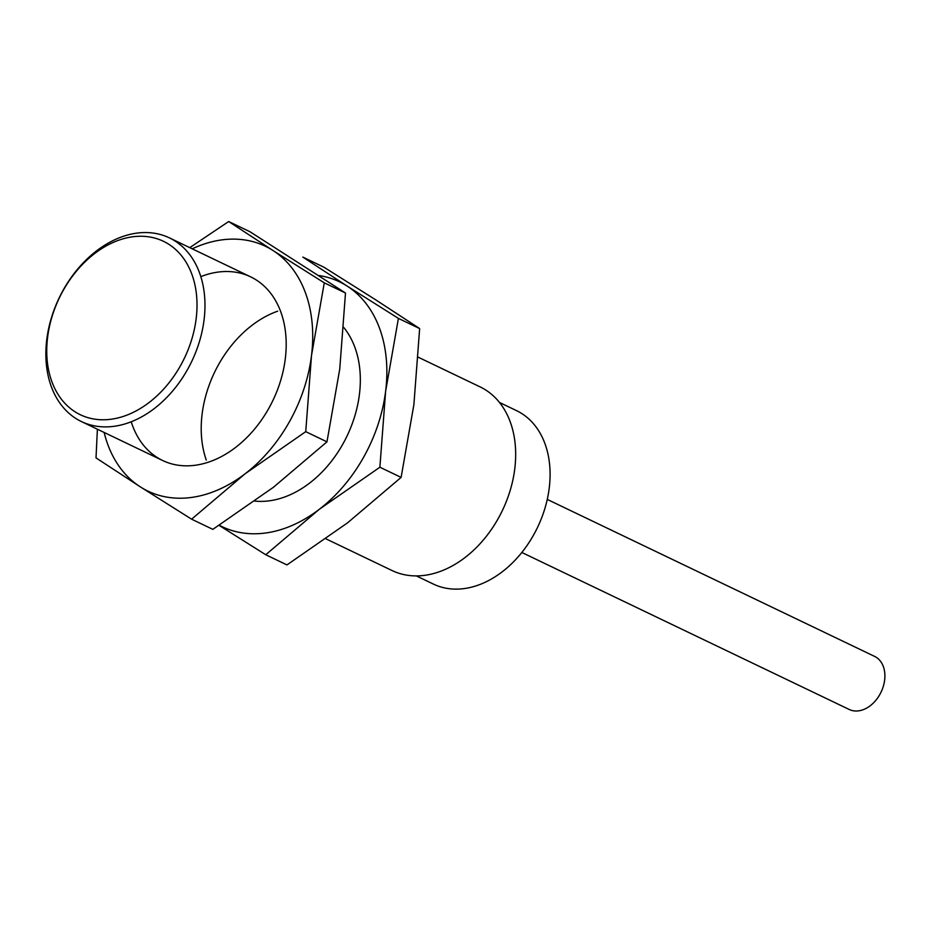 <?xml version="1.0" encoding="UTF-8"?>
<svg xmlns="http://www.w3.org/2000/svg" width="931" height="931" viewBox="0 0 931 931"><rect width="100%" height="100%" fill="white"/><g stroke="black" fill="none" stroke-linecap="round" stroke-linejoin="round"><path stroke-width="1.4" d="M47.609 337.313A96.172 69.418 115.6 0 1 168.883 244.329A96.172 69.418 115.6 0 1 149.181 402.448A96.172 69.418 115.6 0 1 47.609 337.313M46.771 339.559A101.828 73.502 115.6 0 1 169.465 237.905A101.828 73.502 115.6 0 1 191.693 361.507A101.828 73.502 115.6 0 1 81.393 421.545A101.828 73.502 115.6 0 1 46.771 339.559M418.252 357.225L480.152 386.912A101.828 73.502 115.6 0 1 502.391 510.514A101.828 73.502 115.6 0 1 392.079 570.552L325.885 538.805M499.493 402.46L516.542 410.641A96.172 69.418 115.6 0 1 537.548 527.377A96.172 69.418 115.6 0 1 433.369 584.074L416.308 575.893M547.265 499.412L874.64 656.425A29.42 21.238 115.6 0 1 881.063 692.129A29.42 21.238 115.6 0 1 849.2 709.469L521.826 552.467M228.677 221.531L249.904 231.703L345.494 293.009L339.745 369.107L326.967 441.841L273.4 487.285L212.827 529.355L191.6 519.184L245.156 473.739A135.775 97.999 -64.4 0 0 311.501 355.561A135.775 97.999 -64.4 0 0 272.969 250.497L228.677 221.531L189.761 247.646M97.394 429.226L96.009 457.877L140.29 486.843A135.775 97.999 -64.4 0 0 245.156 473.739L305.74 431.658L311.501 355.561L324.279 282.838L272.969 250.497A135.775 97.999 -64.4 0 0 192.217 248.821M104.144 432.461A135.775 97.999 -64.4 0 0 140.29 486.843L191.6 519.184M131.224 421.766A101.828 73.502 -64.4 0 0 225.616 454.212A101.828 73.502 -64.4 0 0 285.223 329.923A101.828 73.502 -64.4 0 0 200.828 276.635M324.279 282.838L345.494 293.009M305.74 431.658L326.967 441.841M375.356 299.607L419.648 328.573L413.888 404.671L401.11 477.394L347.554 522.838L286.969 564.919L265.742 554.736L319.31 509.292A135.775 97.999 -64.4 0 0 385.643 391.125A135.775 97.999 -64.4 0 0 347.112 286.061L302.819 257.084L324.046 267.267L375.356 299.607M219.251 525.224A135.775 97.999 -64.4 0 0 319.31 509.292L379.883 467.222L385.643 391.125L398.421 318.39L347.112 286.061A135.775 97.999 -64.4 0 0 318.996 275.541M219.053 525.352L265.742 554.736M277.671 311.187A101.828 73.502 -64.4 0 0 202.12 414.062A101.828 73.502 -64.4 0 0 206.275 460.054M254.768 501.087A101.828 73.502 -64.4 0 0 345.401 439.327A101.828 73.502 -64.4 0 0 343.725 327.444M398.421 318.39L419.648 328.573M379.883 467.222L401.11 477.394M81.393 421.545L162.588 460.484M169.465 237.905L250.66 276.856"/></g></svg>
